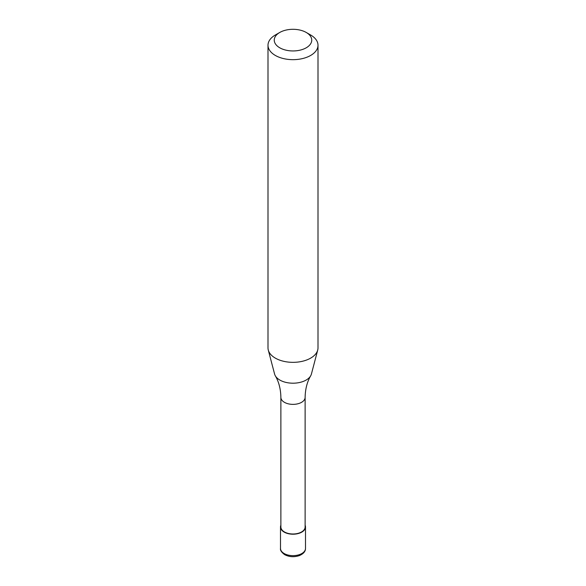 <?xml version="1.0" encoding="UTF-8"?>
<svg xmlns="http://www.w3.org/2000/svg" width="586" height="586" viewBox="0 0 586 586"><rect width="100%" height="100%" fill="white"/><g stroke="black" fill="none" stroke-linecap="round" stroke-linejoin="round"><path stroke-width="0.88" d="M305.123 525.239A12.504 7.215 180 0 1 305.504 526.99A12.504 7.215 180 0 1 301.841 532.095A12.504 7.215 180 0 1 288.217 533.663A12.504 7.215 180 0 1 280.496 526.99A12.504 7.215 180 0 1 280.877 525.239M306.258 32.472L310.683 35.021A25 14.438 180 0 1 318 45.232L318 347.908A25 14.438 180 0 1 317.715 350.076L311.4 374.073A18.613 10.746 180 0 1 310.661 375.838C307.13 381.911 305.284 389.089 305.123 397.367L305.123 526.99A12.123 7.003 180 0 1 301.578 531.942A12.123 7.003 180 0 1 288.363 533.458A12.123 7.003 180 0 1 280.877 526.99L280.877 397.367C280.716 389.089 278.87 381.911 275.339 375.838A18.613 10.746 180 0 1 274.6 374.073L268.285 350.076A25 14.438 180 0 1 268 347.908L268 45.232A25 14.438 180 0 1 275.317 35.021A25 14.438 180 0 1 275.325 35.021L279.742 32.472A18.752 10.826 180 0 1 306.258 32.472A18.752 10.826 180 0 1 306.258 47.781A18.752 10.826 180 0 1 279.742 47.781A18.752 10.826 180 0 1 279.742 32.472L275.317 35.021M310.661 375.838A18.613 10.746 180 0 1 306.163 380.05A18.613 10.746 180 0 1 279.837 380.05A18.613 10.746 180 0 1 275.339 375.838M317.715 350.076A25 14.438 180 0 1 310.675 358.112A25 14.438 180 0 1 285.199 361.621A25 14.438 180 0 1 268.285 350.076M318 45.232A25 14.438 180 0 1 310.675 55.436A25 14.438 180 0 1 283.434 58.563A25 14.438 180 0 1 268 45.232M305.504 526.99L305.504 548.43A12.504 7.215 180 0 1 301.841 553.528A12.504 7.215 180 0 1 284.159 553.528A12.504 7.215 180 0 1 280.496 548.43L280.496 526.99M305.123 397.367A12.123 7.003 180 0 1 301.578 402.318A12.123 7.003 180 0 1 284.422 402.318A12.123 7.003 180 0 1 280.877 397.367M305.504 548.43C305.511 551.419 303.482 553.799 299.417 555.572C294.165 557.315 289.257 557.015 284.679 554.671C281.507 552.32 280.115 550.239 280.496 548.43"/></g></svg>
